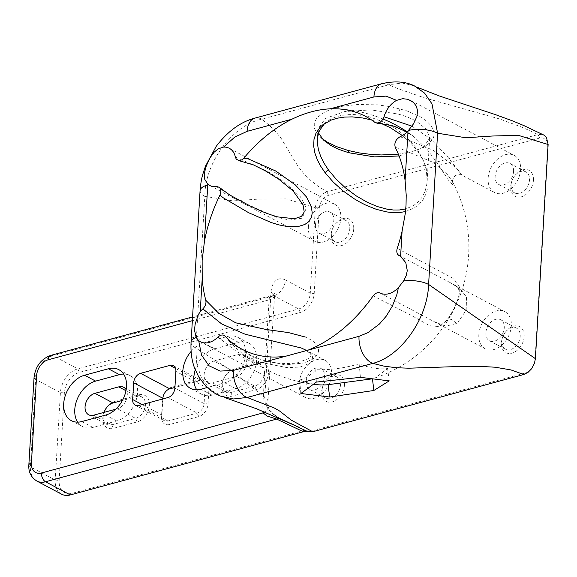<?xml version="1.0" encoding="UTF-8"?>
<svg xmlns="http://www.w3.org/2000/svg" width="577" height="577" viewBox="0 0 577 577"><rect width="100%" height="100%" fill="white"/><g stroke="black" fill="none" stroke-linecap="round" stroke-linejoin="round"><path stroke-width="0.43" stroke-dasharray="2.88 2.16" d="M375.137 122.555L380.293 122.858L396.132 126.695L413.269 136.136L426.966 149.191L436.226 161.632L448.444 180.118L452.346 184.474L453.277 184.474L452.469 181.69L447.521 174.586L433.68 162.62L401.527 149.082L395.288 147.445M400.157 136.699L433.233 150.28L456.753 168.369L461.997 175.242L447.694 156.886L430.824 139.071L411.928 126.161M235.366 157.059L267.173 171.066L284.483 182.202L300.451 196.822L306.337 207.958L302.175 218.207L289.539 220.039L276.506 217.248L242.152 202.101L216.274 186.573M397.228 248.37L453.551 278.648L459.227 286.264L459.292 293.924L457.388 300.754L453.673 309.265L449.05 317.191L444.773 322.543L438.78 326.553L429.67 325.702L411.329 315.41L373.117 295.886M380.257 293.08L433.983 321.605L445.732 326.185L457.438 323.293L466.194 309.993L466.526 297.126L460.468 289.077L450.55 282.824L400.128 256.065M405.501 211.571L414.091 208.088L419.183 204.236L423.172 199.476L426.353 193.18L428.062 186.241L427.571 172.912L425.783 166.385L423.72 161.329L418.282 151.982L410.413 142.613L402.414 135.559M324.62 123.485L329.085 120.059L334.206 117.513L340.069 115.725L346.957 114.686L354.365 114.556L364.556 115.753L369.742 116.922L385.638 122.822L395.685 128.556L405.631 136.244L415.62 147.164A70.87 52.009 21.3 0 1 417.546 149.89L422.083 157.795L424.701 164.272L426.403 170.77L427.117 181.257L426.843 184.049L425.191 190.944L422.133 197.19L418.296 201.9L413.406 205.686L405.761 208.917M321.822 138.336L316.564 132.797L314.4 128.137L314.241 123.55L316.182 119.057L317.934 116.943L324.57 112.14L329.994 109.695L342.111 106.334L357.79 104.466L377.401 104.855L391.624 106.853L406.872 110.863L420.222 116.749L426.677 121.141L431.235 125.829L433.688 130.481L434.12 135.083L433.551 137.398L432.433 139.656L427.312 144.856L418.938 149.277L413.283 151.196L398.325 154.117M399.068 155.992L423.266 147.755L429.685 137.975L426.691 129.637L417.135 121.718C411.841 118.624 405.443 116.049 397.942 114.008L370.888 109.904L344.592 111.563L325.414 118.444L317.963 128.938L318.562 132.991M313.664 384.181A132.854 79.561 -105.2 0 1 299.578 379.969C305.038 378.909 310.426 375.497 315.734 369.727C330.419 370.073 344.88 368.104 359.125 363.82A132.854 79.561 74.8 0 0 387.607 368.544L375.425 377.834L372.432 378.584L372.497 379.132M224.972 336.066L229.091 341.021L254.551 357.935L285.088 364.916L304.685 362.926L314.746 357.805L318.381 352.634L318.612 348.703L317.689 346.142L315.929 343.69L311.753 340.25L305.255 337.011M61.609 494.193A21.01 14.677 118 0 1 59.164 492.397A21.01 14.677 118 0 1 55.219 480.042L60.419 392.562A21.01 14.677 118 0 1 65.987 377.632A21.01 14.677 118 0 1 77.808 368.862L298.67 308.962A14.007 9.78 -62 0 0 306.553 303.12A14.007 9.78 -62 0 0 310.267 293.159L315.345 207.641L286.163 198.87L259.261 199.051L233.065 200.897L204.806 196.36L195.798 348.018L196.771 364.094L201.517 378.058L209.653 388.977L220.58 396.111M214.002 361.036A11.908 8.316 -62 0 0 204.15 374.466A11.908 8.316 -62 0 0 207.77 382.486A11.908 8.316 -62 0 0 212.704 382.904L236.527 376.442A11.908 8.316 -62 0 0 246.379 363.012A11.908 8.316 -62 0 0 242.758 354.992A11.908 8.316 -62 0 0 237.825 354.574L214.002 361.036L232.156 370.672A11.908 8.316 -62 0 0 225.557 375.504A11.908 8.316 -62 0 0 223.119 380.099A11.908 8.316 -62 0 0 222.304 384.102A11.908 8.316 -62 0 0 225.924 392.122A11.908 8.316 -62 0 0 230.858 392.54L254.681 386.078A11.908 8.316 -62 0 0 264.533 372.648A11.908 8.316 -62 0 0 260.912 364.628A11.908 8.316 -62 0 0 255.979 364.21L232.156 370.672L234.082 369.035L257.897 362.58A14.706 10.271 118 0 1 268.464 373.002A14.706 10.271 118 0 1 256.296 389.59L232.473 396.053A14.706 10.271 118 0 1 221.914 385.631A14.706 10.271 118 0 1 222.917 380.683A14.706 10.271 118 0 1 225.932 375.007A14.706 10.271 118 0 1 234.082 369.035M162.837 398.945L161.877 415.043A8.403 5.871 -62 0 0 163.457 419.984A8.403 5.871 -62 0 0 164.431 420.705A8.403 5.871 -62 0 0 167.914 421.001L197.146 413.074A8.403 5.871 -62 0 0 201.878 409.569A8.403 5.871 -62 0 0 204.107 403.59L205.095 386.871A8.403 5.871 -62 0 0 203.515 381.924A8.403 5.871 -62 0 0 202.541 381.209A8.403 5.871 -62 0 0 199.058 380.914L174.918 387.456M165.347 392.021A11.208 7.826 118 0 1 165.448 391.884A11.208 7.826 118 0 1 165.541 391.754A11.208 7.826 118 0 1 171.751 387.21L200.984 379.277A11.208 7.826 118 0 1 206.927 380.632A11.208 7.826 118 0 1 209.033 387.225L208.037 403.943A11.208 7.826 118 0 1 205.073 411.913A11.208 7.826 118 0 1 198.769 416.587L169.537 424.513A11.208 7.826 118 0 1 163.587 423.157A11.208 7.826 118 0 1 161.488 416.572L162.476 399.847A11.208 7.826 118 0 1 163.248 396.082A11.208 7.826 118 0 1 163.356 395.764M106.644 407.571A14.706 10.271 118 0 1 106.839 407.304A14.706 10.271 118 0 1 114.989 401.34L138.805 394.877A14.706 10.271 118 0 1 149.371 405.299A14.706 10.271 118 0 1 137.203 421.888L113.38 428.35A14.706 10.271 118 0 1 102.814 417.928A14.706 10.271 118 0 1 103.824 412.981A14.706 10.271 118 0 1 104.048 412.375A11.908 8.316 -62 0 0 104.026 412.396A11.908 8.316 -62 0 0 103.211 416.399A11.908 8.316 -62 0 0 106.832 424.42A11.908 8.316 -62 0 0 111.765 424.838L135.581 418.375A11.908 8.316 -62 0 0 145.433 404.946A11.908 8.316 -62 0 0 141.812 396.926A11.908 8.316 -62 0 0 136.879 396.507L122.439 400.424M77.679 422.14A25.215 17.613 -62 0 0 82.439 426.54A25.215 17.613 -62 0 0 92.883 427.42L116.705 420.965A25.215 17.613 -62 0 0 137.571 392.519A25.215 17.613 -62 0 0 129.904 375.54A25.215 17.613 -62 0 0 123.593 374.055M196.771 389.843A25.215 17.613 -62 0 0 201.532 394.235A25.215 17.613 -62 0 0 211.983 395.122L235.798 388.667A25.215 17.613 -62 0 0 256.664 360.221A25.215 17.613 -62 0 0 248.997 343.236A25.215 17.613 -62 0 0 238.553 342.356L214.731 348.811A25.215 17.613 -62 0 0 195.242 369.85M191.102 351.415A25.215 17.613 118 0 1 203.667 342.94L227.482 336.478A25.215 17.613 118 0 1 237.926 337.365A25.215 17.613 118 0 1 245.593 354.35A25.215 17.613 118 0 1 224.727 382.789L207.251 387.528M115.71 409.208L117.427 408.74A11.908 8.316 -62 0 0 127.279 395.31A11.908 8.316 -62 0 0 126.147 389.749M308.399 227.093A21.01 14.677 118 0 1 317.92 207.807A21.01 14.677 118 0 1 334.487 204.128A21.01 14.677 118 0 1 340.877 218.286A21.01 14.677 118 0 1 331.357 237.565A21.01 14.677 118 0 1 314.79 241.244A21.01 14.677 118 0 1 308.399 227.093M488.12 178.351A21.01 14.677 118 0 1 497.648 159.064A21.01 14.677 118 0 1 514.215 155.386A21.01 14.677 118 0 1 520.605 169.544A21.01 14.677 118 0 1 511.078 188.823A21.01 14.677 118 0 1 494.511 192.502A21.01 14.677 118 0 1 488.12 178.351M478.838 334.653A21.01 14.677 118 0 1 488.358 315.367A21.01 14.677 118 0 1 504.933 311.688A21.01 14.677 118 0 1 511.316 325.846A21.01 14.677 118 0 1 501.795 345.125A21.01 14.677 118 0 1 485.228 348.804A21.01 14.677 118 0 1 478.838 334.653M299.11 383.395A21.01 14.677 118 0 1 308.637 364.109A21.01 14.677 118 0 1 325.204 360.43A21.01 14.677 118 0 1 331.595 374.588A21.01 14.677 118 0 1 322.067 393.867A21.01 14.677 118 0 1 305.5 397.546A21.01 14.677 118 0 1 299.11 383.395M305.24 349.835L309.676 352.771L312.424 356.189L312.756 359.774L310.433 363.027L299.968 367.073L287.18 367.65L260.487 362.349L236.635 351.631L217.94 337.098M191.059 342.399A21.01 8.237 -176.6 0 0 195.798 348.018L231.723 370.766L264.785 397.517A14.007 5.489 3.4 0 1 267.944 401.282L267.944 401.282A14.007 5.489 3.4 0 1 267.879 401.7A14.007 5.489 3.4 0 1 262.816 405.155L262.881 411.307M534.244 363.95L535.009 360.192L547.732 146.01C547.58 139.894 544.897 137.247 539.683 138.069L328.558 195.329C323.25 197.363 320.163 201.582 319.283 207.994L314.198 293.513A16.812 11.742 118 0 1 309.748 305.464A16.812 11.742 118 0 1 300.292 312.474L79.424 372.374A18.212 12.716 -62 0 0 69.182 379.976A18.212 12.716 -62 0 0 64.357 392.915L59.157 480.396A18.212 12.716 -62 0 0 62.576 491.106A18.212 12.716 -62 0 0 72.24 493.299L305.32 430.089L314.609 430.103L525.734 372.843L529.095 371.162L531.785 368.501M306.149 381.484A11.908 8.316 -62 0 0 309.77 389.504A11.908 8.316 -62 0 0 319.16 387.419A11.908 8.316 -62 0 0 324.555 376.492A11.908 8.316 -62 0 0 320.935 368.472A11.908 8.316 -62 0 0 311.544 370.557A11.908 8.316 -62 0 0 306.149 381.484M322.089 389.951A11.908 8.316 -62 0 0 325.709 397.971A11.908 8.316 -62 0 0 335.093 395.887A11.908 8.316 -62 0 0 340.495 384.953A11.908 8.316 -62 0 0 336.874 376.932A11.908 8.316 -62 0 0 325.341 381.347A11.908 8.316 -62 0 0 322.904 385.941A11.908 8.316 -62 0 0 322.089 389.951M344.433 385.306A14.706 10.271 118 0 1 332.258 401.902A14.706 10.271 118 0 1 321.692 391.473A14.706 10.271 118 0 1 322.702 386.532A14.706 10.271 118 0 1 325.716 380.856A14.706 10.271 118 0 1 338.223 374.747A14.706 10.271 118 0 1 344.433 385.306M315.439 225.181A11.908 8.316 -62 0 0 319.052 233.202A11.908 8.316 -62 0 0 328.443 231.117A11.908 8.316 -62 0 0 333.838 220.19A11.908 8.316 -62 0 0 330.217 212.17A11.908 8.316 -62 0 0 320.834 214.255A11.908 8.316 -62 0 0 315.439 225.181M331.371 233.642A11.908 8.316 -62 0 0 334.992 241.662A11.908 8.316 -62 0 0 344.382 239.578A11.908 8.316 -62 0 0 349.777 228.651A11.908 8.316 -62 0 0 346.157 220.63A11.908 8.316 -62 0 0 334.631 225.044A11.908 8.316 -62 0 0 332.186 229.639A11.908 8.316 -62 0 0 331.371 233.642M353.715 229.004A14.706 10.271 118 0 1 341.548 245.593A14.706 10.271 118 0 1 330.982 235.171A14.706 10.271 118 0 1 331.984 230.223A14.706 10.271 118 0 1 334.999 224.554A14.706 10.271 118 0 1 347.513 218.445A14.706 10.271 118 0 1 353.715 229.004M513.566 171.448A11.908 8.316 118 0 1 508.171 182.375A11.908 8.316 118 0 1 498.78 184.46A11.908 8.316 118 0 1 495.16 176.439A11.908 8.316 118 0 1 500.555 165.512A11.908 8.316 118 0 1 509.945 163.428A11.908 8.316 118 0 1 513.566 171.448M511.099 184.9A11.908 8.316 -62 0 0 514.72 192.92A11.908 8.316 -62 0 0 524.111 190.836A11.908 8.316 -62 0 0 529.506 179.909A11.908 8.316 -62 0 0 525.885 171.888A11.908 8.316 -62 0 0 514.352 176.302A11.908 8.316 -62 0 0 511.914 180.897A11.908 8.316 -62 0 0 511.099 184.9M533.444 180.262A14.706 10.271 118 0 1 521.269 196.851A14.706 10.271 118 0 1 510.703 186.429A14.706 10.271 118 0 1 511.712 181.481A14.706 10.271 118 0 1 514.727 175.812A14.706 10.271 118 0 1 527.234 169.703A14.706 10.271 118 0 1 533.444 180.262M485.877 332.741A11.908 8.316 -62 0 0 489.498 340.762A11.908 8.316 -62 0 0 498.881 338.677A11.908 8.316 -62 0 0 504.284 327.75A11.908 8.316 -62 0 0 500.663 319.73A11.908 8.316 -62 0 0 491.272 321.815A11.908 8.316 -62 0 0 485.877 332.741M501.81 341.202A11.908 8.316 -62 0 0 505.43 349.229A11.908 8.316 -62 0 0 514.821 347.138A11.908 8.316 -62 0 0 520.216 336.211A11.908 8.316 -62 0 0 516.595 328.19A11.908 8.316 -62 0 0 505.07 332.604A11.908 8.316 -62 0 0 502.632 337.199A11.908 8.316 -62 0 0 501.81 341.202M524.154 336.564A14.706 10.271 118 0 1 511.987 353.16A14.706 10.271 118 0 1 501.42 342.731A14.706 10.271 118 0 1 502.43 337.79A14.706 10.271 118 0 1 505.438 332.114A14.706 10.271 118 0 1 517.951 326.005A14.706 10.271 118 0 1 524.154 336.564M379.861 122.814L371.667 120.038M200.075 190.706A21.01 8.237 -176.6 0 0 204.806 196.36C204.871 162.462 232.509 125.202 261.72 119.201L269.207 125.18L275.828 131.758L281.36 138.668L294.104 160.11L298.72 167.215L304.295 174.131L310.888 180.601L318.331 186.421L326.935 191.809L538.038 134.556L522.726 127.503L499.624 118.97L424.008 97.693L397.488 88.512L388.523 84.812L261.72 119.201A21.01 12.586 -105.2 0 0 254.89 118.119M389.223 380.878L387.607 368.544M360.43 377.336L359.125 363.82M300.877 393.485L299.578 379.969M316.347 382.089L315.734 369.727M445.696 321.548L446.302 320.661L451.712 319.449L456.955 323.654M414.336 85.858L401.989 82.994L388.523 84.812A21.01 12.586 -105.2 0 0 381.693 83.73M290.693 423.417L281.958 419.32A14.007 9.304 -64.4 0 1 282.824 419.825C273.664 416.031 267.778 410.348 265.16 402.76L264.785 397.517L271.039 292.243A14.007 5.489 3.4 0 1 274.198 296.015A14.007 5.489 3.4 0 1 274.133 296.434A14.007 5.489 3.4 0 1 269.07 299.881L262.816 405.155M265.16 402.76A14.007 7.119 -7.2 0 1 268.089 406.439A14.007 7.119 -7.2 0 1 268.089 406.46A14.007 7.119 -7.2 0 1 264.547 412.021M268.081 406.468C269.372 409.237 267.317 407.456 272.798 413.363C274.825 415.289 277.876 417.279 281.958 419.32A14.007 9.304 -64.4 0 0 279.946 418.743M319.283 207.994L315.345 207.641C316.448 199.642 320.314 194.37 326.935 191.809L328.558 195.329M539.683 138.069L538.038 134.556L542.142 134.412L543.887 135.068M312.712 431.747L314.609 430.103M400.063 108.801L397.942 114.008M271.039 292.243A21.01 12.586 -105.2 0 1 285.471 280.004A14.007 9.78 118 0 1 281.756 289.957A14.007 9.78 118 0 1 273.88 295.799L53.012 355.699A21.01 14.677 -62 0 0 41.191 364.469A21.01 14.677 -62 0 0 35.623 379.399L60.419 392.562L64.357 392.915M256.296 389.59L254.681 386.078L236.527 376.442M212.704 382.904L230.858 392.54L232.473 396.053M209.033 387.225L205.095 386.871L175.877 371.357M169.826 388.84L171.751 387.21M142.13 404.556L161.877 415.043L161.488 416.572M198.769 416.587L197.146 413.074L167.929 397.56M113.063 402.97L114.989 401.34M137.203 421.888L135.581 418.375L117.427 408.74M93.611 415.202L111.765 424.838L113.38 428.35M34.057 377.733A7.003 2.748 3.4 0 0 35.623 379.399L30.43 466.88A21.01 14.677 -62 0 0 34.375 479.235A21.01 14.677 -62 0 0 36.82 481.038M28.85 464.997A7.003 2.748 3.4 0 0 30.43 466.88L55.219 480.042L59.157 480.396M92.883 427.42L81.819 421.549M238.553 342.356L227.482 336.478M211.983 395.122L200.911 389.251M257.897 362.58L255.979 364.21L237.825 354.574M138.805 394.877L136.879 396.507L125.974 390.716M192.35 320.689L269.07 299.881A7.003 4.198 74.8 0 1 270.635 296.023A7.003 4.198 74.8 0 1 271.666 295.474L192.574 316.924M285.471 280.004L310.267 293.159L314.198 293.513M70.315 494.936L72.24 493.299M300.292 312.474L298.67 308.962L273.88 295.799A7.003 4.198 74.8 0 0 271.666 295.474L274.695 293.491L267.944 401.282L268.089 406.439M50.798 355.374A7.003 4.198 74.8 0 1 53.012 355.699L77.808 368.862L79.424 372.374M214.731 348.811L203.667 342.94M235.798 388.667L224.727 382.789M116.705 420.965L105.634 415.087M174.881 388.083L204.107 403.59L208.037 403.943M175.516 368.414L199.058 380.914L200.984 379.277M138.696 405.487L167.914 421.001L169.537 424.513M162.873 398.318L162.476 399.847M303.387 431.726L305.32 430.089M308.039 431.74L310.895 430.096M523.801 374.502L525.734 372.843M535.398 358.67L535.009 360.192M548.128 144.495L547.732 146.01M504.933 311.688L450.55 282.824C456.01 285.932 458.679 287.973 458.549 288.947L459.205 291.746L459.018 294.465C458.398 301.223 449.793 317.711 446.302 320.661C440.518 325.969 442.545 323.336 440.539 324.086L433.983 321.605L485.228 348.804M423.72 161.329L422.458 158.596M319.903 136.655L323.43 140.002M375.425 377.841A138.321 138.321 0 0 0 452.152 181.077L452.664 182.159C452.188 180.738 452.815 178.834 454.539 176.439C455.13 174.658 462.256 174.131 461.997 175.242L494.511 192.502M229.091 341.021A138.321 138.321 0 0 0 318.071 384.758M223.119 380.099L222.917 380.683M225.557 375.504L225.932 375.007M207.77 382.486L225.924 392.122M165.166 392.252L165.541 391.754M104.026 412.396L103.824 412.981M106.464 407.802L106.839 407.304M88.678 414.784L106.832 424.42M118.833 369.662L129.904 375.54M71.368 420.662L82.439 426.54M237.926 337.365L248.997 343.236M190.468 388.364L201.532 394.235M242.758 354.992L260.912 364.628M123.666 387.29L141.812 396.926M229.336 148.311L334.487 204.128M410.658 100.412L514.215 155.386M399.782 255.871L400.157 256.08M429.685 137.975L427.117 181.257M305.255 349.842L325.204 360.43M325.709 397.971L309.77 389.504M334.992 241.662L319.052 233.202M514.72 192.92L498.78 184.46M505.43 349.229L489.498 340.762M502.632 337.199L502.43 337.79M505.07 332.604L505.438 332.114M516.595 328.19L500.663 319.73M511.914 180.897L511.712 181.481M514.352 176.302L514.727 175.812M525.885 171.888L509.945 163.428M332.186 229.639L331.984 230.223M334.631 225.044L334.999 224.554M346.157 220.63L330.217 212.17M322.904 385.941L322.702 386.532M325.341 381.347L325.716 380.856M336.874 376.932L320.935 368.472M423.266 147.755L427.312 144.856M326.279 122.035L322.759 124.848M200.349 341.728L305.5 397.546M317.963 128.938L317.343 139.468M209.639 185.426L314.79 241.244M202.541 381.209L173.324 365.695M164.431 420.705L135.213 405.191M163.45 395.49L163.248 396.082M407.023 131.989L413.269 136.136A138.321 138.321 0 0 0 407.167 131.837M383.041 119.021A138.321 138.321 0 0 0 337.408 108.844M306.712 350.672L310.585 354.026L311.154 355.338L309.034 358.396L296.124 363.265L280.025 363.676L265.629 361.144L247.93 354.624L229.047 340.971M220.638 395.988L224.323 397.438M299.47 427.485L306.856 431.214M416.717 87.055L414.675 86.139"/><path stroke-width="0.87" d="M405.097 180.587A131.787 92.039 118 0 0 395.288 147.445C394.055 142.995 395.678 139.41 400.157 136.699A21.01 14.677 118 0 0 408.047 130.914L405.097 180.587L406.215 195.199L406.028 205.325L405.263 213.605L402.09 231.175A131.787 92.039 118 0 1 397.228 248.37C396.269 251.875 396.947 254.291 399.262 255.618A21.01 14.677 118 0 1 399.782 255.871A21.01 14.677 118 0 1 400.597 256.354L405.782 262.658L407.275 270.613L406.266 275.568L403.64 280.927L398.433 287.57A21.01 14.677 118 0 1 380.257 293.08C377.769 292.085 375.389 293.022 373.117 295.886A131.787 92.039 118 0 1 308.024 350.16L285.644 356.233A131.787 92.039 118 0 1 224.972 336.066C222.967 334.357 220.623 334.703 217.94 337.098A21.01 14.677 118 0 1 200.349 341.728A21.01 14.677 118 0 1 198.676 340.618L196.13 337.437L194.687 331.018L194.716 327.981L195.214 323.812L198.387 314.494L200.233 311.717A21.01 14.677 118 0 1 202.83 308.89L221.698 323.949L245.066 334.191L301.353 348.025L305.255 349.842M305.255 337.011L288.442 332.583L266.112 329.481L235.755 322.832L218.741 313.282L205.809 300.285A131.787 92.039 118 0 1 202.202 278.532L202.138 260.544L204.381 241.871A131.787 92.039 118 0 1 220.003 194.983L222.83 197.55L248.759 212.776L270.995 222.462L278.662 224.835L287.173 226.523L298.107 226.559L304.815 224.489L308.435 221.907L311.436 217.269L312.251 212.992L311.241 206.263L306.373 196.844L295.294 184.9L275.763 171.023L247.922 158.754L243.819 158.17L241.864 159.887L238.957 160.658L236.224 159.086L235.366 157.059A21.01 14.677 118 0 0 229.336 148.311A21.01 14.677 118 0 0 223.537 147.092L234.774 137.088L247.107 131.347A21.01 12.586 -105.2 0 1 254.89 118.119C240.595 121.862 227.684 131.296 216.159 146.435L205.535 166.075L202.974 173.727C201.539 178.495 200.572 184.157 200.075 190.706L191.066 342.363A21.01 8.237 -176.6 0 0 191.059 342.399M205.809 300.285C206.378 303.372 205.383 306.243 202.83 308.89M371.667 120.038L362.897 118.011L352.258 116.886L344.527 117.081L337.336 118.191L331.22 120.059L322.759 124.848L319.975 127.423L315.951 133.301L313.989 139.49L313.686 146.241L314.869 152.992L317.386 159.937L320.776 166.342L325.089 172.703L333.246 182.101L343.012 190.872L354.062 198.704L359.961 202.166L366.02 205.232L376.399 209.35L386.842 211.939L393.269 212.646L399.45 212.552L405.501 211.571M405.761 208.917L399.378 209.985L393.456 210.006L387.297 209.242L377.3 206.544L367.369 202.332L355.93 195.711L345.363 187.806L336.03 179L329.005 170.655A70.387 41.638 32.3 0 1 328.234 169.602L324.108 163.255L320.884 156.872L318.482 149.97L317.364 143.276L317.343 139.468L318.41 133.453L319.55 130.481L324.62 123.485M398.325 154.117L381.462 154.953L370.997 154.427L359.298 152.919L348.176 150.482L336.456 146.587L327.029 141.949L321.822 138.336M318.562 132.991L323.43 140.002L330.52 145.209C335.792 148.296 342.175 150.857 349.669 152.898L374.437 156.879L399.068 155.992M371.191 378.966L328.061 384.693A132.854 79.561 -105.2 0 1 318.071 384.758A132.854 79.561 -105.2 0 1 313.664 384.181M262.881 411.307L263.047 412.901L267.043 416.003L276.664 419.09L303.379 431.726L70.315 494.936A21.01 14.677 118 0 1 61.609 494.193L36.82 481.038A21.01 14.677 -62 0 0 45.525 481.773L276.664 419.09A14.007 9.304 -64.4 0 1 279.946 418.743M174.918 387.456L169.826 388.84A8.403 5.871 -62 0 0 165.166 392.252A8.403 5.871 -62 0 0 165.101 392.346A8.403 5.871 -62 0 0 163.45 395.49A8.403 5.871 -62 0 0 162.873 398.318L162.837 398.945M142.13 404.556L132.66 399.529A8.403 5.871 -62 0 0 134.239 404.477A8.403 5.871 -62 0 0 135.213 405.191A8.403 5.871 -62 0 0 138.696 405.487L167.929 397.56A8.403 5.871 -62 0 0 172.653 394.055A8.403 5.871 -62 0 0 174.881 388.083L175.877 371.357A8.403 5.871 -62 0 0 174.297 366.417A8.403 5.871 -62 0 0 173.324 365.695A8.403 5.871 -62 0 0 169.84 365.4L175.516 368.414M169.826 388.84L140.608 373.326A8.403 5.871 -62 0 0 135.876 376.831A8.403 5.871 -62 0 0 133.655 382.811L162.873 398.318M122.439 400.424L113.063 402.97A11.908 8.316 -62 0 0 106.464 407.802A11.908 8.316 -62 0 0 104.033 412.375A14.706 10.271 118 0 1 106.644 407.571M126.147 389.749A11.908 8.316 -62 0 0 123.666 387.29A11.908 8.316 -62 0 0 118.732 386.871L94.909 393.334A11.908 8.316 -62 0 0 85.057 406.763A11.908 8.316 -62 0 0 88.678 414.784A11.908 8.316 -62 0 0 93.611 415.202L115.71 409.208M123.593 374.055A25.215 17.613 -62 0 0 119.453 374.653L95.638 381.108A25.215 17.613 -62 0 0 74.772 409.555A25.215 17.613 -62 0 0 77.679 422.14M108.389 368.775A25.215 17.613 118 0 1 118.833 369.662A25.215 17.613 118 0 1 126.5 386.648A25.215 17.613 118 0 1 105.634 415.087L81.819 421.549A25.215 17.613 118 0 1 71.368 420.662A25.215 17.613 118 0 1 63.701 403.676A25.215 17.613 118 0 1 84.567 375.238L108.389 368.775L119.453 374.653M195.242 369.85A25.215 17.613 -62 0 0 193.865 377.257A25.215 17.613 -62 0 0 196.771 389.843M207.251 387.528L200.911 389.251A25.215 17.613 118 0 1 190.468 388.364A25.215 17.613 118 0 1 182.801 371.379A25.215 17.613 118 0 1 191.102 351.415M220.003 194.983C221.813 189.703 220.565 186.898 216.274 186.573A21.01 14.677 118 0 1 209.639 185.426A21.01 14.677 118 0 1 207.814 184.193L204.828 179.512L204.503 178.048L204.655 172.004L206.285 165.902L210.086 157.766L214.146 152.198L218.2 148.816L223.537 147.092M411.928 126.161L384.001 116.749A21.01 14.677 118 0 1 396.558 100.376L402.631 98.667L408.134 99.359L413.565 102.461L416.378 106.233L417.56 110.755L416.904 116.475L413.442 123.925L408.437 130.474A21.01 8.237 3.4 0 1 423.439 129.522A21.01 8.237 3.4 0 1 437.59 133.222L432 103.91L424.593 93.135L414.336 85.858C405.487 81.472 394.603 80.766 381.693 83.73L254.89 118.119M403.64 280.927A21.01 8.237 3.4 0 1 414.452 280.768A21.01 8.237 3.4 0 1 428.603 284.461L437.59 133.222L465.877 137.766L492.246 136.028L518.175 135.299L548.128 144.51L535.398 358.67L428.603 284.461C427.622 318.576 400.856 356.406 372.792 363.395L384.094 366.157L396.053 367.715L408.826 368.198L460.222 366.467L478.102 366.272L495.225 367.217L511.042 369.951L523.815 374.495L312.712 431.747L291.335 420.186L279.831 411.177L274.313 407.989L247.136 397.474L372.792 363.395A21.01 12.586 -105.2 0 1 359.024 336.326L308.024 350.16M204.381 241.871L207.763 184.907A21.01 8.237 -176.6 0 0 200.176 190.085A21.01 8.237 -176.6 0 0 200.075 190.706M400.128 256.065L399.262 255.618M531.785 368.501L534.446 363.359L531.597 368.761L528.042 372.36L523.815 374.495M163.356 395.764A11.208 7.826 118 0 1 165.347 392.021M402.414 135.559L390.29 127.668L379.861 122.814M408.437 130.474L408.047 130.914M243.819 158.17A131.787 92.039 118 0 1 291.933 119.194C304.945 112.883 317.689 109.428 330.152 108.829A131.787 92.039 118 0 1 337.408 108.844A131.787 92.039 118 0 1 375.137 122.555C378.772 124.113 381.729 122.173 384.001 116.749M329.676 397.026L373.86 390.485L389.223 380.878L360.43 377.336L316.347 382.089L300.877 393.485L329.676 397.026L328.061 384.693M373.86 390.485L372.497 379.132M132.66 399.529L133.655 382.811M140.608 373.326L169.84 365.4M285.644 356.233L233.368 370.405L220.147 371.083L209.033 365.76L201.532 355.143L198.676 340.618M398.433 287.57L396.825 294.688L392.382 306.084L386.244 316.146L379.435 324.007L367.996 332.64L359.024 336.326M330.152 108.829L373.91 96.958A21.01 12.586 -105.2 0 1 381.693 83.73M233.368 370.405A21.01 12.586 74.8 0 0 247.136 397.474L233.519 398.967L220.58 396.111M312.712 431.747L308.075 431.719M303.394 431.726L308.039 431.74L282.824 419.825M264.547 412.021A14.007 7.119 -7.2 0 1 263.047 412.901L41.479 472.989A7.003 4.198 74.8 0 0 42.503 478.225A7.003 4.198 74.8 0 0 45.525 481.773L70.315 494.936M543.887 135.068L546.426 137.376L548.128 144.51M535.398 358.67L534.446 363.359L531.597 368.761M325.089 172.703L328.234 169.602M348.176 150.482L349.669 152.898M34.057 377.733A7.003 2.748 3.4 0 1 34.05 377.517L28.85 464.997A7.003 2.748 3.4 0 1 28.886 464.788A7.003 2.748 3.4 0 1 31.418 463.064L36.611 375.584A14.007 9.78 118 0 1 48.201 359.781L192.35 320.689M192.574 316.924L50.798 355.374C40.996 359.031 35.413 366.409 34.05 377.517A7.003 2.748 3.4 0 1 34.079 377.308A7.003 2.748 3.4 0 1 36.611 375.584M125.974 390.716L118.732 386.871M50.798 355.374A7.003 4.198 74.8 0 0 49.766 355.922A7.003 4.198 74.8 0 0 48.201 359.781M196.13 337.437A21.01 8.237 -176.6 0 0 191.16 341.735A21.01 8.237 -176.6 0 0 191.066 342.363C190.583 352.071 191.773 360.719 194.644 368.299L198.791 377.012L205.621 385.934C210.028 390.449 215.142 393.896 220.969 396.269M200.233 311.717L202.202 278.532M402.09 231.175L400.597 256.354M95.638 381.108L84.567 375.238M94.909 393.334L113.063 402.97M41.479 472.989A14.007 9.78 118 0 1 31.418 463.064M247.107 131.347L291.933 119.194M207.763 184.907L207.814 184.193M373.91 96.958L386.085 96.107L396.558 100.376M219.383 187.417L229.927 195.134L249.863 205.823C259.412 210.259 263.999 212.899 277.818 216.93L294.429 218.733L301.468 216.418L304.238 211.975L302.997 204.705L293.08 190.915L278.648 179.115L265.687 171.037L253.418 164.878L238.957 160.658M407.167 131.837A138.321 138.321 0 0 0 383.041 119.021M28.85 464.997C28.381 471.972 31.035 477.316 36.82 481.038M397.452 254.695L400.157 256.08M305.24 349.835L306.712 350.672M224.323 397.438L256.592 408.776L299.47 427.485M294.717 425.263L290.693 423.417M543.88 135.083L524.003 125.642L512.542 120.874L495.448 114.628L439.184 95.926L416.717 87.055M377.235 123.254L392.447 125.642L407.023 131.989"/></g></svg>
